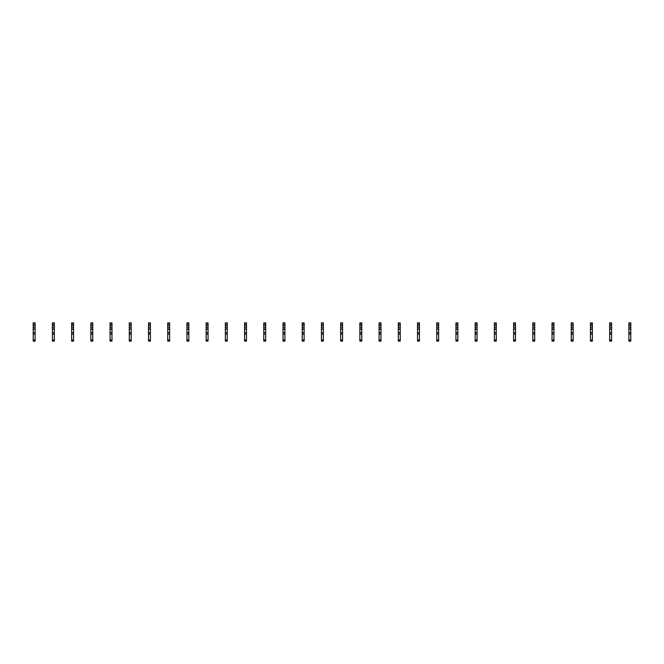 <?xml version="1.0" encoding="UTF-8"?>
<svg xmlns="http://www.w3.org/2000/svg" width="664" height="664" viewBox="0 0 664 664"><rect width="100%" height="100%" fill="white"/><g stroke="black" fill="none" stroke-linecap="round" stroke-linejoin="round"><path stroke-width="1" d="M35.126 324.314L33.2 324.314L33.2 322.87L35.126 322.87L35.126 325.85L33.2 325.85L33.2 341.13L35.126 341.13L35.126 339.976L33.2 339.976M33.2 324.314L33.2 325.85M35.126 325.85L35.126 327.775L33.2 327.775M35.126 327.775L35.126 329.311L33.2 329.311M35.126 329.311L35.126 339.976M35.126 332.672L33.2 332.672M35.126 334.116L33.2 334.116M54.34 324.314L52.414 324.314L52.414 322.87L54.34 322.87L54.34 325.85L52.414 325.85L52.414 341.13L54.34 341.13L54.34 339.976L52.414 339.976M52.414 324.314L52.414 325.85M54.34 325.85L54.34 327.775L52.414 327.775M54.34 327.775L54.34 329.311L52.414 329.311M54.34 329.311L54.34 339.976M54.34 332.672L52.414 332.672M54.34 334.116L52.414 334.116M73.555 324.314L71.629 324.314L71.629 322.87L73.555 322.87L73.555 325.85L71.629 325.85L71.629 341.13L73.555 341.13L73.555 339.976L71.629 339.976M71.629 324.314L71.629 325.85M73.555 325.85L73.555 327.775L71.629 327.775M73.555 327.775L73.555 329.311L71.629 329.311M73.555 329.311L73.555 339.976M73.555 332.672L71.629 332.672M73.555 334.116L71.629 334.116M92.769 324.314L90.843 324.314L90.843 322.87L92.769 322.87L92.769 325.85L90.843 325.85L90.843 341.13L92.769 341.13L92.769 339.976L90.843 339.976M90.843 324.314L90.843 325.85M92.769 325.85L92.769 327.775L90.843 327.775M92.769 327.775L92.769 329.311L90.843 329.311M92.769 329.311L92.769 339.976M92.769 332.672L90.843 332.672M92.769 334.116L90.843 334.116M111.984 324.314L110.058 324.314L110.058 322.87L111.984 322.87L111.984 325.85L110.058 325.85L110.058 341.13L111.984 341.13L111.984 339.976L110.058 339.976M110.058 324.314L110.058 325.85M111.984 325.85L111.984 327.775L110.058 327.775M111.984 327.775L111.984 329.311L110.058 329.311M111.984 329.311L111.984 339.976M111.984 332.672L110.058 332.672M111.984 334.116L110.058 334.116M131.198 324.314L129.281 324.314L129.281 322.87L131.198 322.87L131.198 325.85L129.281 325.85L129.281 341.13L131.198 341.13L131.198 339.976L129.281 339.976M129.281 324.314L129.281 325.85M131.198 325.85L131.198 327.775L129.281 327.775M131.198 327.775L131.198 329.311L129.281 329.311M131.198 329.311L131.198 339.976M131.198 332.672L129.281 332.672M131.198 334.116L129.281 334.116M150.413 324.314L148.495 324.314L148.495 322.87L150.413 322.87L150.413 325.85L148.495 325.85L148.495 341.13L150.413 341.13L150.413 339.976L148.495 339.976M148.495 324.314L148.495 325.85M150.413 325.85L150.413 327.775L148.495 327.775M150.413 327.775L150.413 329.311L148.495 329.311M150.413 329.311L150.413 339.976M150.413 332.672L148.495 332.672M150.413 334.116L148.495 334.116M169.627 324.314L167.71 324.314L167.71 322.87L169.627 322.87L169.627 325.85L167.71 325.85L167.71 341.13L169.627 341.13L169.627 339.976L167.71 339.976M167.71 324.314L167.71 325.85M169.627 325.85L169.627 327.775L167.71 327.775M169.627 327.775L169.627 329.311L167.71 329.311M169.627 329.311L169.627 339.976M169.627 332.672L167.71 332.672M169.627 334.116L167.71 334.116M188.842 324.314L186.924 324.314L186.924 322.87L188.842 322.87L188.842 325.85L186.924 325.85L186.924 341.13L188.842 341.13L188.842 339.976L186.924 339.976M186.924 324.314L186.924 325.85M188.842 325.85L188.842 327.775L186.924 327.775M188.842 327.775L188.842 329.311L186.924 329.311M188.842 329.311L188.842 339.976M188.842 332.672L186.924 332.672M188.842 334.116L186.924 334.116M208.064 324.314L206.139 324.314L206.139 322.87L208.064 322.87L208.064 325.85L206.139 325.85L206.139 341.13L208.064 341.13L208.064 339.976L206.139 339.976M206.139 324.314L206.139 325.85M208.064 325.85L208.064 327.775L206.139 327.775M208.064 327.775L208.064 329.311L206.139 329.311M208.064 329.311L208.064 339.976M208.064 332.672L206.139 332.672M208.064 334.116L206.139 334.116M227.279 324.314L225.353 324.314L225.353 322.87L227.279 322.87L227.279 325.85L225.353 325.85L225.353 341.13L227.279 341.13L227.279 339.976L225.353 339.976M225.353 324.314L225.353 325.85M227.279 325.85L227.279 327.775L225.353 327.775M227.279 327.775L227.279 329.311L225.353 329.311M227.279 329.311L227.279 339.976M227.279 332.672L225.353 332.672M227.279 334.116L225.353 334.116M246.493 324.314L244.568 324.314L244.568 322.87L246.493 322.87L246.493 325.85L244.568 325.85L244.568 341.13L246.493 341.13L246.493 339.976L244.568 339.976M244.568 324.314L244.568 325.85M246.493 325.85L246.493 327.775L244.568 327.775M246.493 327.775L246.493 329.311L244.568 329.311M246.493 329.311L246.493 339.976M246.493 332.672L244.568 332.672M246.493 334.116L244.568 334.116M265.708 324.314L263.782 324.314L263.782 322.87L265.708 322.87L265.708 325.85L263.782 325.85L263.782 341.13L265.708 341.13L265.708 339.976L263.782 339.976M263.782 324.314L263.782 325.85M265.708 325.85L265.708 327.775L263.782 327.775M265.708 327.775L265.708 329.311L263.782 329.311M265.708 329.311L265.708 339.976M265.708 332.672L263.782 332.672M265.708 334.116L263.782 334.116M284.922 324.314L282.997 324.314L282.997 322.87L284.922 322.87L284.922 325.85L282.997 325.85L282.997 341.13L284.922 341.13L284.922 339.976L282.997 339.976M282.997 324.314L282.997 325.85M284.922 325.85L284.922 327.775L282.997 327.775M284.922 327.775L284.922 329.311L282.997 329.311M284.922 329.311L284.922 339.976M284.922 332.672L282.997 332.672M284.922 334.116L282.997 334.116M304.137 324.314L302.22 324.314L302.22 322.87L304.137 322.87L304.137 325.85L302.22 325.85L302.22 341.13L304.137 341.13L304.137 339.976L302.22 339.976M302.22 324.314L302.22 325.85M304.137 325.85L304.137 327.775L302.22 327.775M304.137 327.775L304.137 329.311L302.22 329.311M304.137 329.311L304.137 339.976M304.137 332.672L302.22 332.672M304.137 334.116L302.22 334.116M323.351 324.314L321.434 324.314L321.434 322.87L323.351 322.87L323.351 325.85L321.434 325.85L321.434 341.13L323.351 341.13L323.351 339.976L321.434 339.976M321.434 324.314L321.434 325.85M323.351 325.85L323.351 327.775L321.434 327.775M323.351 327.775L323.351 329.311L321.434 329.311M323.351 329.311L323.351 339.976M323.351 332.672L321.434 332.672M323.351 334.116L321.434 334.116M342.566 324.314L340.649 324.314L340.649 322.87L342.566 322.87L342.566 325.85L340.649 325.85L340.649 341.13L342.566 341.13L342.566 339.976L340.649 339.976M340.649 324.314L340.649 325.85M342.566 325.85L342.566 327.775L340.649 327.775M342.566 327.775L342.566 329.311L340.649 329.311M342.566 329.311L342.566 339.976M342.566 332.672L340.649 332.672M342.566 334.116L340.649 334.116M361.78 324.314L359.863 324.314L359.863 322.87L361.78 322.87L361.78 325.85L359.863 325.85L359.863 341.13L361.78 341.13L361.78 339.976L359.863 339.976M359.863 324.314L359.863 325.85M361.78 325.85L361.78 327.775L359.863 327.775M361.78 327.775L361.78 329.311L359.863 329.311M361.78 329.311L361.78 339.976M361.78 332.672L359.863 332.672M361.78 334.116L359.863 334.116M381.003 324.314L379.078 324.314L379.078 322.87L381.003 322.87L381.003 325.85L379.078 325.85L379.078 341.13L381.003 341.13L381.003 339.976L379.078 339.976M379.078 324.314L379.078 325.85M381.003 325.85L381.003 327.775L379.078 327.775M381.003 327.775L381.003 329.311L379.078 329.311M381.003 329.311L381.003 339.976M381.003 332.672L379.078 332.672M381.003 334.116L379.078 334.116M400.218 324.314L398.292 324.314L398.292 322.87L400.218 322.87L400.218 325.85L398.292 325.85L398.292 341.13L400.218 341.13L400.218 339.976L398.292 339.976M398.292 324.314L398.292 325.85M400.218 325.85L400.218 327.775L398.292 327.775M400.218 327.775L400.218 329.311L398.292 329.311M400.218 329.311L400.218 339.976M400.218 332.672L398.292 332.672M400.218 334.116L398.292 334.116M419.432 324.314L417.507 324.314L417.507 322.87L419.432 322.87L419.432 325.85L417.507 325.85L417.507 341.13L419.432 341.13L419.432 339.976L417.507 339.976M417.507 324.314L417.507 325.85M419.432 325.85L419.432 327.775L417.507 327.775M419.432 327.775L419.432 329.311L417.507 329.311M419.432 329.311L419.432 339.976M419.432 332.672L417.507 332.672M419.432 334.116L417.507 334.116M438.647 324.314L436.721 324.314L436.721 322.87L438.647 322.87L438.647 325.85L436.721 325.85L436.721 341.13L438.647 341.13L438.647 339.976L436.721 339.976M436.721 324.314L436.721 325.85M438.647 325.85L438.647 327.775L436.721 327.775M438.647 327.775L438.647 329.311L436.721 329.311M438.647 329.311L438.647 339.976M438.647 332.672L436.721 332.672M438.647 334.116L436.721 334.116M457.861 324.314L455.936 324.314L455.936 322.87L457.861 322.87L457.861 325.85L455.936 325.85L455.936 341.13L457.861 341.13L457.861 339.976L455.936 339.976M455.936 324.314L455.936 325.85M457.861 325.85L457.861 327.775L455.936 327.775M457.861 327.775L457.861 329.311L455.936 329.311M457.861 329.311L457.861 339.976M457.861 332.672L455.936 332.672M457.861 334.116L455.936 334.116M477.076 324.314L475.158 324.314L475.158 322.87L477.076 322.87L477.076 325.85L475.158 325.85L475.158 341.13L477.076 341.13L477.076 339.976L475.158 339.976M475.158 324.314L475.158 325.85M477.076 325.85L477.076 327.775L475.158 327.775M477.076 327.775L477.076 329.311L475.158 329.311M477.076 329.311L477.076 339.976M477.076 332.672L475.158 332.672M477.076 334.116L475.158 334.116M496.29 324.314L494.373 324.314L494.373 322.87L496.29 322.87L496.29 325.85L494.373 325.85L494.373 341.13L496.29 341.13L496.29 339.976L494.373 339.976M494.373 324.314L494.373 325.85M496.29 325.85L496.29 327.775L494.373 327.775M496.29 327.775L496.29 329.311L494.373 329.311M496.29 329.311L496.29 339.976M496.29 332.672L494.373 332.672M496.29 334.116L494.373 334.116M515.505 324.314L513.587 324.314L513.587 322.87L515.505 322.87L515.505 325.85L513.587 325.85L513.587 341.13L515.505 341.13L515.505 339.976L513.587 339.976M513.587 324.314L513.587 325.85M515.505 325.85L515.505 327.775L513.587 327.775M515.505 327.775L515.505 329.311L513.587 329.311M515.505 329.311L515.505 339.976M515.505 332.672L513.587 332.672M515.505 334.116L513.587 334.116M534.719 324.314L532.802 324.314L532.802 322.87L534.719 322.87L534.719 325.85L532.802 325.85L532.802 341.13L534.719 341.13L534.719 339.976L532.802 339.976M532.802 324.314L532.802 325.85M534.719 325.85L534.719 327.775L532.802 327.775M534.719 327.775L534.719 329.311L532.802 329.311M534.719 329.311L534.719 339.976M534.719 332.672L532.802 332.672M534.719 334.116L532.802 334.116M553.942 324.314L552.016 324.314L552.016 322.87L553.942 322.87L553.942 325.85L552.016 325.85L552.016 341.13L553.942 341.13L553.942 339.976L552.016 339.976M552.016 324.314L552.016 325.85M553.942 325.85L553.942 327.775L552.016 327.775M553.942 327.775L553.942 329.311L552.016 329.311M553.942 329.311L553.942 339.976M553.942 332.672L552.016 332.672M553.942 334.116L552.016 334.116M573.156 324.314L571.231 324.314L571.231 322.87L573.156 322.87L573.156 325.85L571.231 325.85L571.231 341.13L573.156 341.13L573.156 339.976L571.231 339.976M571.231 324.314L571.231 325.85M573.156 325.85L573.156 327.775L571.231 327.775M573.156 327.775L573.156 329.311L571.231 329.311M573.156 329.311L573.156 339.976M573.156 332.672L571.231 332.672M573.156 334.116L571.231 334.116M592.371 324.314L590.445 324.314L590.445 322.87L592.371 322.87L592.371 325.85L590.445 325.85L590.445 341.13L592.371 341.13L592.371 339.976L590.445 339.976M590.445 324.314L590.445 325.85M592.371 325.85L592.371 327.775L590.445 327.775M592.371 327.775L592.371 329.311L590.445 329.311M592.371 329.311L592.371 339.976M592.371 332.672L590.445 332.672M592.371 334.116L590.445 334.116M611.586 324.314L609.66 324.314L609.66 322.87L611.586 322.87L611.586 325.85L609.66 325.85L609.66 341.13L611.586 341.13L611.586 339.976L609.66 339.976M609.66 324.314L609.66 325.85M611.586 325.85L611.586 327.775L609.66 327.775M611.586 327.775L611.586 329.311L609.66 329.311M611.586 329.311L611.586 339.976M611.586 332.672L609.66 332.672M611.586 334.116L609.66 334.116M630.8 324.314L628.874 324.314L628.874 322.87L630.8 322.87L630.8 325.85L628.874 325.85L628.874 341.13L630.8 341.13L630.8 339.976L628.874 339.976M628.874 324.314L628.874 325.85M630.8 325.85L630.8 327.775L628.874 327.775M630.8 327.775L630.8 329.311L628.874 329.311M630.8 329.311L630.8 339.976M630.8 332.672L628.874 332.672M630.8 334.116L628.874 334.116"/></g></svg>
